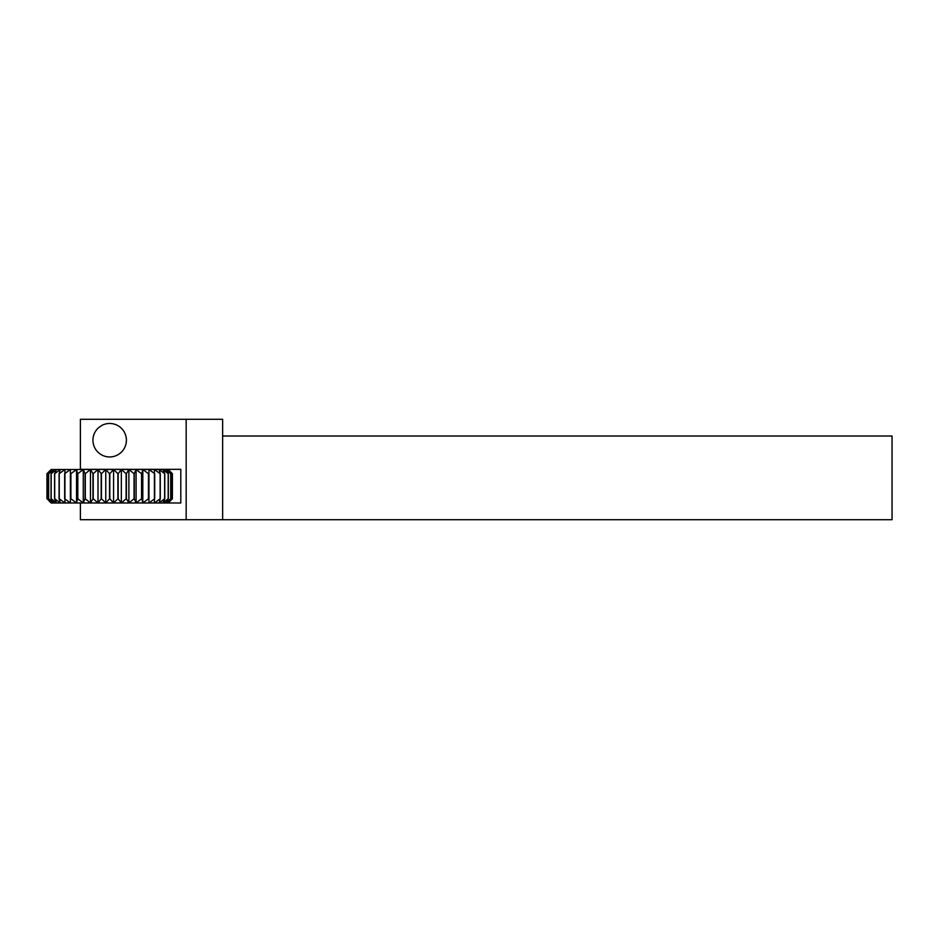 <?xml version="1.0" encoding="UTF-8"?>
<svg xmlns="http://www.w3.org/2000/svg" width="939" height="939" viewBox="0 0 939 939"><rect width="100%" height="100%" fill="white"/><g stroke="black" fill="none" stroke-linecap="round" stroke-linejoin="round"><path stroke-width="1.41" d="M222.637 519.701L892.05 519.701L892.05 436.025L222.637 436.025L222.637 419.299L80.39 419.299L80.39 469.336L180.804 469.336L180.804 502.975L80.39 502.975L80.39 519.701L222.637 519.701L222.637 436.025M186.168 519.701L186.168 419.299M170.311 471.554L168.222 469.5L172.4 473.679L172.4 498.785L168.222 502.975L172.13 498.785L167.435 502.975L170.757 498.785L170.757 473.679L167.435 469.5L172.107 473.679L172.107 498.785L172.13 473.679L168.222 469.5L165.616 469.5L170.687 473.679L170.687 498.785L165.616 502.975L168.292 498.785L168.292 473.679L165.616 469.5L162.811 469.5L168.187 473.679L168.187 498.785L162.811 502.975L164.783 498.785L164.783 473.679L162.811 469.5L159.043 469.5L164.642 473.679L164.642 498.785L159.043 502.975L160.287 498.785L160.287 473.679L159.043 469.5L154.407 469.5L160.123 473.679L160.123 498.785L154.407 502.975L154.407 469.5L148.972 469.5L154.689 473.679L154.689 498.785L148.972 502.975L148.972 469.5L142.822 469.5L148.456 473.679L148.456 498.785L142.822 502.975L142.822 469.5L136.096 469.5L141.543 473.679L141.543 498.785L136.096 502.975L136.096 469.5L128.889 469.5L134.054 473.679L134.054 498.785L128.889 502.975L128.889 469.5L121.342 469.5L126.119 473.679L126.119 498.785L121.342 502.975L121.342 469.5L113.584 469.5L117.903 473.679L117.903 498.785L113.584 502.975L113.584 469.5L105.767 469.5L109.534 473.679L109.534 498.785L105.767 502.975L105.767 469.5L98.008 469.5L101.177 473.679L101.177 498.785L98.008 502.975L98.008 469.5L90.461 469.5L92.961 473.679L92.961 498.785L90.461 502.975L90.461 469.5L83.254 469.5L85.05 473.679L85.05 498.785L83.254 502.975L83.254 469.5L76.529 469.5L77.573 473.679L77.573 498.785L76.529 502.975L76.529 469.5L70.39 469.5L70.39 502.975L70.39 469.5L64.944 469.5L64.944 502.975L59.239 498.785L59.239 473.679L64.944 469.5L60.307 469.5L59.075 473.679L59.075 498.785L60.307 502.975L54.708 498.785L54.708 473.679L60.307 469.5L56.54 469.5L54.579 473.679L54.579 498.785L56.54 502.975L51.164 498.785L51.164 473.679L56.54 469.5L53.734 469.5L51.058 473.679L51.058 498.785L53.734 502.975L48.664 498.785L48.664 473.679L53.734 469.5L51.915 469.5L48.593 473.679L48.593 498.785L51.915 502.975L46.95 498.785L46.95 473.679L51.14 469.5L47.22 473.679L47.22 498.785L47.243 473.679L51.915 469.5L49.039 471.554M148.972 502.975L148.972 469.5M142.822 502.975L141.777 498.785L141.777 473.679L142.822 469.5M136.096 502.975L134.3 498.785L134.3 473.679L136.096 469.5M128.889 502.975L126.389 498.785L126.389 473.679L128.889 469.5M121.342 502.975L118.185 498.785L118.185 473.679L121.342 469.5M113.584 502.975L109.816 498.785L109.816 473.679L113.584 469.5M105.767 502.975L101.447 498.785L101.447 473.679L105.767 469.5M98.008 502.975L93.231 498.785L93.231 473.679L98.008 469.5M90.461 502.975L85.308 498.785L85.308 473.679L90.461 469.5M83.254 502.975L77.82 498.785L77.82 473.679L83.254 469.5M49.039 500.91L51.105 502.975L76.529 502.975L70.895 498.785L70.895 473.679L76.529 469.5M70.39 502.975L64.662 498.785L64.662 473.679L70.39 469.5M76.529 502.975L80.39 502.975M101.987 425.344L98.865 427.445A16.738 16.738 0 0 0 102.856 455.497A16.738 16.738 0 0 0 126.401 439.734A16.738 16.738 0 0 0 101.987 425.344M168.245 502.975L170.311 500.91"/></g></svg>
